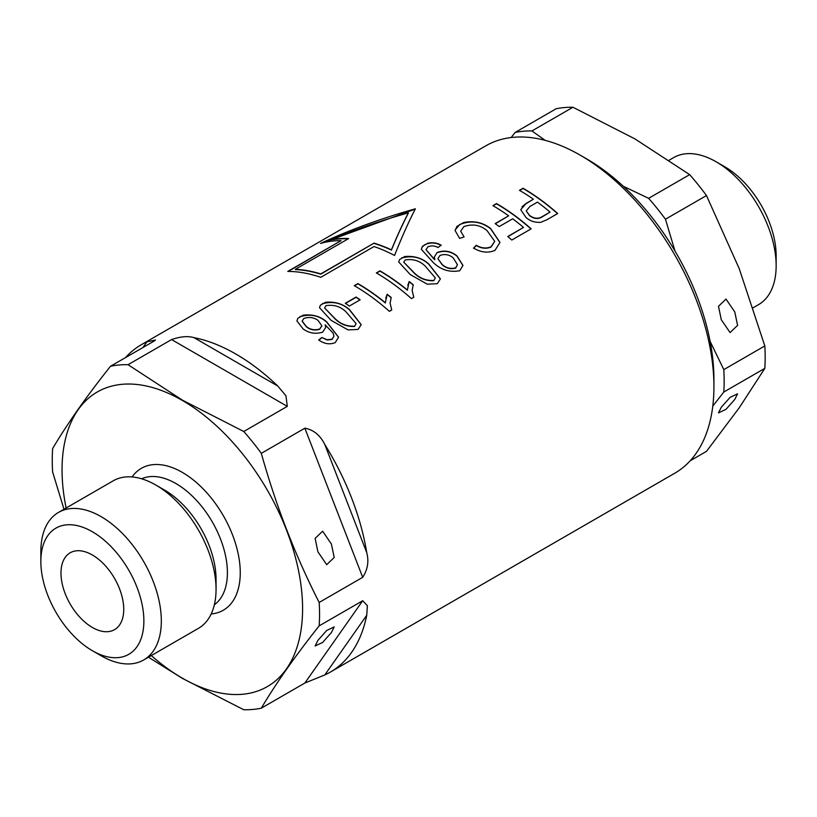 <?xml version="1.0" encoding="UTF-8"?>
<svg xmlns="http://www.w3.org/2000/svg" width="817" height="817" viewBox="0 0 817 817"><rect width="100%" height="100%" fill="white"/><g stroke="black" fill="none" stroke-linecap="round" stroke-linejoin="round"><path stroke-width="1.23" d="M734.779 311.931L725.996 299.083L718.49 306.283L721.288 319.723L730.071 332.57L737.577 325.37L734.779 311.931M721.288 407.254L718.49 412.902L725.996 409.337L734.779 399.462L737.577 393.814L730.071 397.379L721.288 407.254M753.182 307.723L758.564 304.618A84.886 49.01 -120 0 0 776.15 265.75L776.15 255.68A72.55 41.881 -120 0 0 724.853 166.831A72.55 41.881 -120 0 0 724.853 166.821L716.121 161.786A84.886 49.01 -120 0 0 673.678 157.579L669.103 160.224M776.15 265.75A84.886 49.01 -120 0 0 716.121 161.786L724.853 166.831M712.792 406.141L723.801 392.037A189.319 109.304 -120 0 0 723.801 369.621L710.106 341.332M675.005 251.044L665.457 219.232A189.319 109.304 -120 0 0 648.637 198.317L623.33 186.276M545.153 140.35L531.938 130.945A189.319 109.304 -120 0 0 515.129 132.446L511.105 137.542M723.801 369.621L764.824 345.938L739.232 268.681L706.47 195.549L665.457 219.232M706.47 195.549A189.319 109.304 -120 0 0 689.66 174.634L634.891 138.88L572.952 107.262L531.938 130.945M648.637 198.317L689.66 174.634M690.222 460.747L706.47 451.372L739.232 407.795L764.824 368.355L723.801 392.037M764.824 368.355A189.319 109.304 -120 0 0 764.824 345.938M572.952 107.262A189.319 109.304 -120 0 0 556.142 108.763L515.129 132.446M331.406 544.04L334.204 557.48L326.708 564.68L317.915 551.832L315.117 538.393L322.623 531.193L331.406 544.04M317.915 640.344L326.708 630.469L334.204 626.905L331.406 632.552L322.623 642.428L315.117 645.992L317.915 640.344M92.362 627.456A44.373 25.623 -120 0 0 114.554 629.652A44.373 25.623 -120 0 0 121.355 594.092A44.373 25.623 -120 0 0 92.362 554.988A44.373 25.623 -120 0 0 70.17 552.792A44.373 25.623 -120 0 0 63.369 588.352A44.373 25.623 -120 0 0 92.362 627.456M125.522 357.591A189.013 109.131 60 0 1 141.361 344.682L485.768 145.845A189.013 109.131 60 0 1 580.274 155.199L580.274 155.199A189.013 109.131 60 0 1 713.925 386.696A189.013 109.131 60 0 1 674.781 473.217L330.374 672.064A189.013 109.131 60 0 1 324.809 674.924L304.853 683.043L261.317 708.176A189.013 109.131 60 0 1 243.762 709.738L182.375 678.376L148.449 657.215M586.698 158.906L580.284 155.199L586.708 158.917A179.924 103.882 60 0 1 586.708 158.917A179.924 103.882 60 0 1 713.925 379.272L713.925 386.696M101.094 655.745L92.362 650.71A72.846 42.055 60 0 1 40.85 561.483A72.846 42.055 60 0 1 92.362 531.744A72.846 42.055 60 0 1 143.874 620.961A72.846 42.055 60 0 1 92.362 650.71L101.094 655.745A85.193 49.183 60 0 0 143.69 659.962L198.408 628.365A85.193 49.183 60 0 0 216.056 589.374A85.193 49.183 60 0 0 155.812 485.032L155.812 485.032A85.193 49.183 60 0 0 113.216 480.815L58.497 512.412A85.193 49.183 60 0 1 101.094 516.63A85.193 49.183 60 0 1 156.741 591.702A85.193 49.183 60 0 1 143.69 659.962M40.85 561.483L40.85 551.404A85.193 49.183 60 0 1 58.497 512.412M164.544 490.067L155.812 485.032L164.544 490.067A72.846 42.055 60 0 1 216.056 579.294L216.056 589.374M66.116 508A170.079 98.193 60 0 1 182.324 400.422A170.079 98.193 60 0 1 302.586 608.726A170.079 98.193 60 0 1 182.324 678.161A170.079 98.193 60 0 1 151.308 655.561M243.762 431.499L182.375 400.136L128.044 364.699L171.58 339.566C180.465 336.512 187.91 335.869 193.935 337.625A189.013 109.131 60 0 1 235.868 354.047A189.013 109.131 60 0 1 277.79 386.043L285.94 395.755L287.298 406.366L243.762 431.499A189.013 109.131 60 0 1 261.317 453.333L304.853 428.2C313.503 429.732 320.162 435.175 324.809 444.53A189.013 109.131 60 0 1 366.731 552.588C369.059 561.238 367.721 569.49 362.707 577.323L319.171 602.456A189.013 109.131 60 0 1 319.171 625.863L362.707 600.73L367.395 605.724L366.731 615.272A189.013 109.131 60 0 1 330.374 672.064M141.361 344.682A189.013 109.131 60 0 1 146.927 341.833L155.485 340.015L154.035 341.128L110.499 366.261A189.013 109.131 60 0 1 128.044 364.699M110.499 366.261C86.551 396.388 67.26 423.829 52.635 448.574A189.013 109.131 60 0 0 52.635 471.981L63.992 509.226M287.778 271.407L341.067 240.637A189.013 109.131 -120 0 0 320.54 243.425C349.533 229.975 381.151 218.435 415.404 208.805C408.633 221.846 401.688 237.4 394.55 255.455A189.013 109.131 -120 0 0 374.023 246.55L320.734 277.32A189.013 109.131 -120 0 0 287.778 271.407M297.899 318.232L303.178 315.188C312.533 314.096 320.346 316.291 326.626 321.796L338.555 337.186L335.256 342.609C329.69 344.815 324.186 343.926 318.742 339.933L321.888 337.492L327.117 339.749L332.1 339.208L333.949 336.124L333.183 333.213L325.125 324.768L325.697 327.382L322.684 332.111C315.648 334.347 309.102 333.265 303.046 328.863L296.898 320.877L297.899 318.232M320.376 305.252L325.585 302.239C335.236 301.483 343.222 303.965 349.553 309.694L361.196 324.645L358.101 329.425L348.062 329.915L331.099 320.346L319.488 307.672L320.376 305.252M357.897 283.591L354.292 285.674A189.013 109.131 60 0 1 389.392 311.359L391.731 310.011L390.097 303.117L391.2 297.48A189.013 109.131 -120 0 0 387.146 294.283L385.348 302.729A189.013 109.131 -120 0 0 357.897 283.591L357.897 283.836A188.707 108.947 60 0 1 385.348 302.984L385.348 302.729M379.946 270.866L376.341 272.939A189.013 109.131 60 0 1 411.451 298.624L413.78 297.276L412.146 290.392L413.249 284.745A189.013 109.131 -120 0 0 409.194 281.548L407.397 290.004A189.013 109.131 -120 0 0 379.946 270.866L379.946 271.111A188.707 108.947 60 0 1 407.397 290.249L407.397 290.004M399.574 259.53L404.793 256.518C414.433 255.752 422.42 258.243 428.762 263.973L440.404 278.914L437.299 283.693L427.271 284.183L410.308 274.624L398.696 261.951L399.574 259.53M422.44 246.325L427.802 243.231C432.714 242.23 437.166 242.874 441.149 245.161L437.994 247.531C434.695 245.651 431.335 245.417 427.945 246.826L425.984 249.655L434.001 258.856A189.013 109.131 -120 0 1 434.848 259.469L434.297 257.12L437.136 252.514C444.285 249.89 450.882 251.013 456.948 255.874L462.973 265.423L459.757 270.733C449.667 272.572 440.863 269.876 433.357 262.625L421.317 249.287L422.44 246.325M456.897 226.432L463.688 222.52C474.126 220.519 483.113 222.53 490.66 228.556L499.984 242.435L494.959 250.41C488.045 253.27 480.917 252.484 473.554 248.072L476.25 245.274C481.346 248.256 486.278 248.756 491.048 246.795L494.724 241.362L487.055 230.629C480.222 224.941 472.502 223.592 463.893 226.605L460.676 231.16L464.097 236.94L459.603 238.411L455.12 230.547L456.897 226.432M496.501 203.566L492.896 205.649A189.013 109.131 60 0 1 508.654 215.821L495.153 223.613A189.013 109.131 60 0 1 499.197 226.575L512.698 218.782A189.013 109.131 60 0 1 523.503 227.412L507.755 236.511A189.013 109.131 60 0 1 511.799 240.024L531.152 228.852A189.013 109.131 -120 0 0 496.501 203.566L496.501 203.811A188.707 108.947 60 0 1 530.979 228.954M523.054 188.237L519.449 190.32A189.013 109.131 60 0 1 533.399 199.215L526.087 203.433L520.725 209.703L526.066 217.557C530.202 221.131 535.115 222.714 540.803 222.306L547.033 219.681L557.705 213.523A189.013 109.131 -120 0 0 523.054 188.237L523.054 188.482A188.707 108.947 60 0 1 557.531 213.625M356.089 297.051L345.295 303.281A189.013 109.131 60 0 1 349.339 306.058L360.144 299.819A189.013 109.131 -120 0 0 356.089 297.051L356.089 297.296A188.707 108.947 60 0 1 359.95 299.931M261.317 708.176C275.942 683.431 295.223 655.99 319.171 625.863M319.171 602.456C295.223 555.437 275.942 505.733 261.317 453.333M519.663 190.443L523.054 188.482M526.087 203.433L521.951 206.926M526.087 203.688L533.399 199.215M529.477 215.576L529.477 215.331C534.012 218.782 538.383 219.14 542.59 216.393L550.055 212.083L542.59 216.648C538.403 219.395 534.032 219.038 529.477 215.576L526.301 211.021L529.477 215.331M550.055 212.083A189.013 109.131 60 0 0 537.453 202.116L529.916 206.466L526.301 210.766M493.111 205.772L496.501 203.811M507.929 236.654L523.503 227.412M495.347 223.746L508.654 215.821M494.724 241.362L491.048 247.051C486.309 249.022 481.376 248.511 476.25 245.529L476.25 245.274M499.984 242.567L490.66 228.801C481.233 221.53 470.929 220.11 459.726 224.532L455.212 229.812M473.554 248.317L476.25 245.529M434.848 259.469L434.848 259.714A188.707 108.947 60 0 0 434.001 259.101L434.001 258.856M462.973 265.545L456.948 256.13C450.943 251.279 444.336 250.155 437.136 252.759L437.136 252.514M441.149 245.406C435.716 242.435 430.222 242.23 424.656 244.773L421.991 247.214M434.001 259.101L425.984 249.655M457.459 264.708L455.62 268.15C450.657 269.406 446.184 268.272 442.191 264.769L437.973 258.795L442.191 264.524C446.164 268.017 450.637 269.14 455.62 267.894L457.459 264.708L453.088 257.753C449.074 254.536 444.693 253.781 439.934 255.486L437.973 258.54M440.394 279.036L428.762 264.218C421.184 257.324 412.197 255.241 401.79 257.978L401.79 257.733M425.177 266.056C419.734 260.786 413.106 258.734 405.283 259.908L403.772 262.206L413.923 272.551C419.397 278.148 426.035 280.793 433.847 280.466L435.349 277.923L425.177 266.056M435.349 277.923L433.847 280.466M433.847 280.721C426.035 281.038 419.397 278.403 413.923 272.807L413.923 272.551M413.923 272.807L403.772 262.206M376.555 273.062L379.946 271.111M409.194 281.548L407.795 285.409M409.194 281.804A188.707 108.947 60 0 1 413.177 284.939M354.507 285.797L357.897 283.836M387.146 294.283L385.747 298.134M387.146 294.528A188.707 108.947 60 0 1 391.129 297.674M345.489 303.413L356.089 297.296M361.196 324.768L349.553 309.949C341.976 303.056 332.989 300.973 322.592 303.71L322.592 303.454M345.969 311.788C340.526 306.508 333.898 304.465 326.085 305.64L324.574 307.927L334.715 318.283C340.189 323.879 346.837 326.514 354.649 326.187L356.141 323.655L345.969 311.788M356.141 323.655L354.649 326.187M354.649 326.443C346.827 326.769 340.189 324.135 334.715 318.528L334.715 318.283M334.715 318.528L324.574 307.927M333.949 336.124L332.1 339.463L327.117 340.005L321.888 337.492M338.555 337.288L326.626 322.041C319.008 315.413 310.143 313.646 300.033 316.73L300.033 316.485M318.027 320.387C313.759 317.353 309.03 316.73 303.822 318.487L302.157 321.081L306.518 326.708C310.511 329.751 314.943 330.497 319.815 328.955L321.827 325.748L318.027 320.387M321.827 325.993L319.815 328.955M319.815 329.21C315.005 330.762 310.572 330.007 306.518 326.953L306.518 326.708M306.518 326.953L302.157 321.336M318.742 340.189L321.888 337.738M288.248 271.418L341.067 240.637M415.24 209.111L322.184 242.976M348.665 238.544A189.013 109.131 -120 0 0 331.273 239.626C355.385 229.444 381.079 220.529 408.357 212.869C402.852 223.48 397.205 235.807 391.414 249.839A189.013 109.131 -120 0 0 374.023 243.129L320.734 273.899A189.013 109.131 -120 0 0 295.366 269.314L348.665 238.544M348.216 238.799A188.707 108.947 60 0 0 331.273 239.912L331.273 239.626M320.734 273.899L320.734 274.155A188.707 108.947 60 0 0 295.366 269.579L295.366 269.314M320.734 274.155L374.023 243.129M374.023 243.384A188.707 108.947 60 0 1 391.414 250.084L391.414 249.839M391.414 250.084C397.205 236.052 402.852 223.735 408.357 213.125L408.357 212.869M141.637 478.803A72.846 42.055 60 0 1 175.89 483.521A72.846 42.055 60 0 1 222.898 545.797A72.846 42.055 60 0 1 214.36 604.764M132.088 476.954A81.935 47.304 60 0 1 182.324 472.389A81.935 47.304 60 0 1 238.298 554.365A81.935 47.304 60 0 1 211.184 613.955M304.853 683.043L362.707 600.73M366.731 615.272L324.809 674.924M362.707 577.323L304.853 428.2M324.809 444.53L366.731 552.588M287.298 406.366L171.58 339.566M193.935 337.625L277.79 386.043M142.904 347.552L146.927 341.833"/></g></svg>
